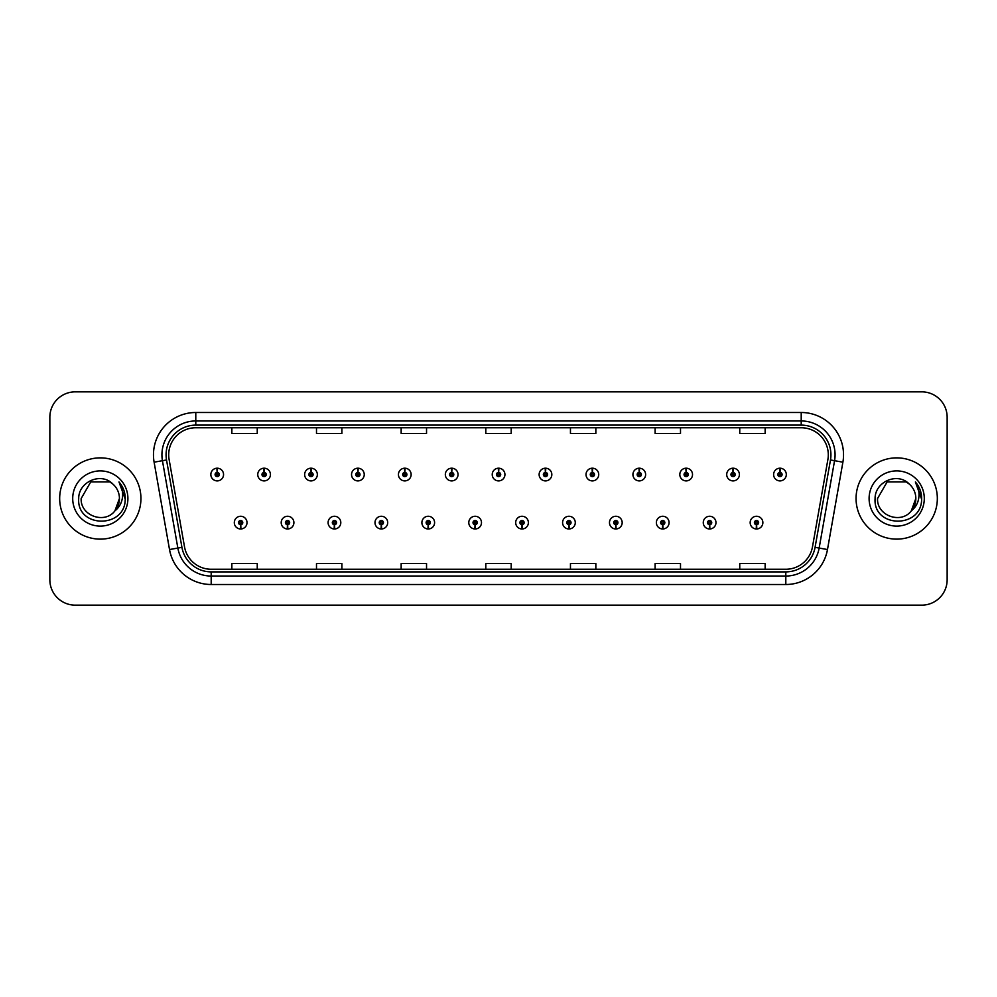 <?xml version="1.0" encoding="UTF-8"?>
<svg xmlns="http://www.w3.org/2000/svg" width="997" height="997" viewBox="0 0 997 997"><rect width="100%" height="100%" fill="white"/><g stroke="black" fill="none" stroke-linecap="round" stroke-linejoin="round"><path stroke-width="1.5" d="M287.46 524.734L287.273 528.971A6.343 6.343 0 0 0 287.821 528.971L287.647 524.734A2.119 2.119 0 0 0 289.666 522.627A2.119 2.119 0 0 0 287.547 520.509A2.119 2.119 0 0 0 285.429 522.627A2.119 2.119 0 0 0 287.46 524.734L287.51 523.475A0.847 0.847 0 0 1 286.7 522.627A0.847 0.847 0 0 1 287.547 521.78A0.847 0.847 0 0 1 288.395 522.627A0.847 0.847 0 0 1 287.585 523.475L287.647 524.734M334.356 524.734L334.169 528.971A6.343 6.343 0 0 0 334.718 528.971L334.543 524.734A2.119 2.119 0 0 0 336.562 522.627A2.119 2.119 0 0 0 334.444 520.509A2.119 2.119 0 0 0 332.325 522.627A2.119 2.119 0 0 0 334.356 524.734L334.406 523.475A0.847 0.847 0 0 1 333.596 522.627A0.847 0.847 0 0 1 334.444 521.78A0.847 0.847 0 0 1 335.291 522.627A0.847 0.847 0 0 1 334.481 523.475L334.543 524.734M381.253 524.734L381.066 528.971A6.343 6.343 0 0 0 381.614 528.971L381.44 524.734A2.119 2.119 0 0 0 383.459 522.627A2.119 2.119 0 0 0 381.34 520.509A2.119 2.119 0 0 0 379.221 522.627A2.119 2.119 0 0 0 381.253 524.734L381.303 523.475A0.847 0.847 0 0 1 380.493 522.627A0.847 0.847 0 0 1 381.34 521.78A0.847 0.847 0 0 1 382.187 522.627A0.847 0.847 0 0 1 381.377 523.475L381.44 524.734M428.149 524.734L427.962 528.971A6.343 6.343 0 0 0 428.511 528.971L428.336 524.734A2.119 2.119 0 0 0 430.355 522.627A2.119 2.119 0 0 0 428.236 520.509A2.119 2.119 0 0 0 426.118 522.627A2.119 2.119 0 0 0 428.149 524.734L428.199 523.475A0.847 0.847 0 0 1 427.389 522.627A0.847 0.847 0 0 1 428.236 521.78A0.847 0.847 0 0 1 429.084 522.627A0.847 0.847 0 0 1 428.274 523.475L428.336 524.734M475.046 524.734L474.859 528.971A6.343 6.343 0 0 0 475.419 528.971L475.233 524.734A2.119 2.119 0 0 0 477.251 522.627A2.119 2.119 0 0 0 475.133 520.509A2.119 2.119 0 0 0 473.014 522.627A2.119 2.119 0 0 0 475.046 524.734L475.095 523.475A0.847 0.847 0 0 1 474.285 522.627A0.847 0.847 0 0 1 475.133 521.78A0.847 0.847 0 0 1 475.98 522.627A0.847 0.847 0 0 1 475.17 523.475L475.233 524.734M521.942 524.734L521.755 528.971A6.343 6.343 0 0 0 522.316 528.971L522.129 524.734A2.119 2.119 0 0 0 524.148 522.627A2.119 2.119 0 0 0 522.029 520.509A2.119 2.119 0 0 0 519.911 522.627A2.119 2.119 0 0 0 521.942 524.734L521.992 523.475A0.847 0.847 0 0 1 521.182 522.627A0.847 0.847 0 0 1 522.029 521.78A0.847 0.847 0 0 1 522.877 522.627A0.847 0.847 0 0 1 522.067 523.475L522.129 524.734M568.838 524.734L568.651 528.971A6.343 6.343 0 0 0 569.212 528.971L569.025 524.734A2.119 2.119 0 0 0 571.044 522.627A2.119 2.119 0 0 0 568.926 520.509A2.119 2.119 0 0 0 566.819 522.627A2.119 2.119 0 0 0 568.838 524.734L568.888 523.475A0.847 0.847 0 0 1 568.078 522.627A0.847 0.847 0 0 1 568.926 521.78A0.847 0.847 0 0 1 569.773 522.627A0.847 0.847 0 0 1 568.963 523.475L569.025 524.734M615.735 524.734L615.548 528.971A6.343 6.343 0 0 0 616.109 528.971L615.922 524.734A2.119 2.119 0 0 0 617.941 522.627A2.119 2.119 0 0 0 615.822 520.509A2.119 2.119 0 0 0 613.716 522.627A2.119 2.119 0 0 0 615.735 524.734L615.785 523.475A0.847 0.847 0 0 1 614.975 522.627A0.847 0.847 0 0 1 615.822 521.78A0.847 0.847 0 0 1 616.669 522.627A0.847 0.847 0 0 1 615.859 523.475L615.922 524.734M662.631 524.734L662.444 528.971A6.343 6.343 0 0 0 663.005 528.971L662.818 524.734A2.119 2.119 0 0 0 664.837 522.627A2.119 2.119 0 0 0 662.718 520.509A2.119 2.119 0 0 0 660.612 522.627A2.119 2.119 0 0 0 662.631 524.734L662.681 523.475A0.847 0.847 0 0 1 661.871 522.627A0.847 0.847 0 0 1 662.718 521.78A0.847 0.847 0 0 1 663.566 522.627A0.847 0.847 0 0 1 662.756 523.475L662.818 524.734M709.528 524.734L709.341 528.971A6.343 6.343 0 0 0 709.901 528.971L709.714 524.734A2.119 2.119 0 0 0 711.733 522.627A2.119 2.119 0 0 0 709.615 520.509A2.119 2.119 0 0 0 707.509 522.627A2.119 2.119 0 0 0 709.528 524.734L709.577 523.475A0.847 0.847 0 0 1 708.767 522.627A0.847 0.847 0 0 1 709.615 521.78A0.847 0.847 0 0 1 710.462 522.627A0.847 0.847 0 0 1 709.652 523.475L709.714 524.734M756.424 524.734L756.237 528.971A6.343 6.343 0 0 0 756.798 528.971L756.611 524.734A2.119 2.119 0 0 0 758.63 522.627A2.119 2.119 0 0 0 756.511 520.509A2.119 2.119 0 0 0 754.405 522.627A2.119 2.119 0 0 0 756.424 524.734L756.474 523.475A0.847 0.847 0 0 1 755.664 522.627A0.847 0.847 0 0 1 756.511 521.78A0.847 0.847 0 0 1 757.359 522.627A0.847 0.847 0 0 1 756.549 523.475L756.611 524.734M240.564 524.734L240.377 528.971A6.343 6.343 0 0 0 240.925 528.971L240.751 524.734A2.119 2.119 0 0 0 242.77 522.627A2.119 2.119 0 0 0 240.651 520.509A2.119 2.119 0 0 0 238.532 522.627A2.119 2.119 0 0 0 240.564 524.734L240.613 523.475A0.847 0.847 0 0 1 239.803 522.627A0.847 0.847 0 0 1 240.651 521.78A0.847 0.847 0 0 1 241.498 522.627A0.847 0.847 0 0 1 240.688 523.475L240.751 524.734M264.193 472.428L264.379 468.204A6.343 6.343 0 0 0 263.819 468.204L264.006 472.428A2.119 2.119 0 0 0 261.987 474.547A2.119 2.119 0 0 0 264.105 476.666A2.119 2.119 0 0 0 266.224 474.547A2.119 2.119 0 0 0 264.193 472.428L264.143 473.7A0.847 0.847 0 0 1 264.953 474.547A0.847 0.847 0 0 1 264.105 475.395A0.847 0.847 0 0 1 263.258 474.547A0.847 0.847 0 0 1 264.068 473.7L264.006 472.428M311.089 472.428L311.276 468.204A6.343 6.343 0 0 0 310.715 468.204L310.902 472.428A2.119 2.119 0 0 0 308.883 474.547A2.119 2.119 0 0 0 311.002 476.666A2.119 2.119 0 0 0 313.12 474.547A2.119 2.119 0 0 0 311.089 472.428L311.039 473.7A0.847 0.847 0 0 1 311.849 474.547A0.847 0.847 0 0 1 311.002 475.395A0.847 0.847 0 0 1 310.154 474.547A0.847 0.847 0 0 1 310.964 473.7L310.902 472.428M357.985 472.428L358.172 468.204A6.343 6.343 0 0 0 357.624 468.204L357.798 472.428A2.119 2.119 0 0 0 355.779 474.547A2.119 2.119 0 0 0 357.898 476.666A2.119 2.119 0 0 0 360.017 474.547A2.119 2.119 0 0 0 357.985 472.428L357.935 473.7A0.847 0.847 0 0 1 358.746 474.547A0.847 0.847 0 0 1 357.898 475.395A0.847 0.847 0 0 1 357.051 474.547A0.847 0.847 0 0 1 357.861 473.7L357.798 472.428M404.882 472.428L405.069 468.204A6.343 6.343 0 0 0 404.52 468.204L404.695 472.428A2.119 2.119 0 0 0 402.676 474.547A2.119 2.119 0 0 0 404.794 476.666A2.119 2.119 0 0 0 406.913 474.547A2.119 2.119 0 0 0 404.882 472.428L404.832 473.7A0.847 0.847 0 0 1 405.642 474.547A0.847 0.847 0 0 1 404.794 475.395A0.847 0.847 0 0 1 403.947 474.547A0.847 0.847 0 0 1 404.757 473.7L404.695 472.428M451.778 472.428L451.965 468.204A6.343 6.343 0 0 0 451.417 468.204L451.591 472.428A2.119 2.119 0 0 0 449.572 474.547A2.119 2.119 0 0 0 451.691 476.666A2.119 2.119 0 0 0 453.809 474.547A2.119 2.119 0 0 0 451.778 472.428L451.728 473.7A0.847 0.847 0 0 1 452.538 474.547A0.847 0.847 0 0 1 451.691 475.395A0.847 0.847 0 0 1 450.843 474.547A0.847 0.847 0 0 1 451.653 473.7L451.591 472.428M498.674 472.428L498.861 468.204A6.343 6.343 0 0 0 498.313 468.204L498.488 472.428A2.119 2.119 0 0 0 496.469 474.547A2.119 2.119 0 0 0 498.587 476.666A2.119 2.119 0 0 0 500.706 474.547A2.119 2.119 0 0 0 498.674 472.428L498.625 473.7A0.847 0.847 0 0 1 499.435 474.547A0.847 0.847 0 0 1 498.587 475.395A0.847 0.847 0 0 1 497.74 474.547A0.847 0.847 0 0 1 498.55 473.7L498.488 472.428M545.571 472.428L545.758 468.204A6.343 6.343 0 0 0 545.209 468.204L545.384 472.428A2.119 2.119 0 0 0 543.365 474.547A2.119 2.119 0 0 0 545.484 476.666A2.119 2.119 0 0 0 547.602 474.547A2.119 2.119 0 0 0 545.571 472.428L545.521 473.7A0.847 0.847 0 0 1 546.331 474.547A0.847 0.847 0 0 1 545.484 475.395A0.847 0.847 0 0 1 544.636 474.547A0.847 0.847 0 0 1 545.446 473.7L545.384 472.428M592.467 472.428L592.654 468.204A6.343 6.343 0 0 0 592.106 468.204L592.28 472.428A2.119 2.119 0 0 0 590.261 474.547A2.119 2.119 0 0 0 592.38 476.666A2.119 2.119 0 0 0 594.499 474.547A2.119 2.119 0 0 0 592.467 472.428L592.417 473.7A0.847 0.847 0 0 1 593.227 474.547A0.847 0.847 0 0 1 592.38 475.395A0.847 0.847 0 0 1 591.533 474.547A0.847 0.847 0 0 1 592.343 473.7L592.28 472.428M639.364 472.428L639.551 468.204A6.343 6.343 0 0 0 639.002 468.204L639.177 472.428A2.119 2.119 0 0 0 637.158 474.547A2.119 2.119 0 0 0 639.276 476.666A2.119 2.119 0 0 0 641.395 474.547A2.119 2.119 0 0 0 639.364 472.428L639.314 473.7A0.847 0.847 0 0 1 640.124 474.547A0.847 0.847 0 0 1 639.276 475.395A0.847 0.847 0 0 1 638.429 474.547A0.847 0.847 0 0 1 639.239 473.7L639.177 472.428M686.26 472.428L686.447 468.204A6.343 6.343 0 0 0 685.899 468.204L686.073 472.428A2.119 2.119 0 0 0 684.054 474.547A2.119 2.119 0 0 0 686.173 476.666A2.119 2.119 0 0 0 688.291 474.547A2.119 2.119 0 0 0 686.26 472.428L686.21 473.7A0.847 0.847 0 0 1 687.02 474.547A0.847 0.847 0 0 1 686.173 475.395A0.847 0.847 0 0 1 685.325 474.547A0.847 0.847 0 0 1 686.135 473.7L686.073 472.428M733.156 472.428L733.343 468.204A6.343 6.343 0 0 0 732.795 468.204L732.969 472.428A2.119 2.119 0 0 0 730.951 474.547A2.119 2.119 0 0 0 733.069 476.666A2.119 2.119 0 0 0 735.188 474.547A2.119 2.119 0 0 0 733.156 472.428L733.107 473.7A0.847 0.847 0 0 1 733.917 474.547A0.847 0.847 0 0 1 733.069 475.395A0.847 0.847 0 0 1 732.222 474.547A0.847 0.847 0 0 1 733.032 473.7L732.969 472.428M780.053 472.428L780.24 468.204A6.343 6.343 0 0 0 779.691 468.204L779.866 472.428A2.119 2.119 0 0 0 777.847 474.547A2.119 2.119 0 0 0 779.966 476.666A2.119 2.119 0 0 0 782.084 474.547A2.119 2.119 0 0 0 780.053 472.428L780.003 473.7A0.847 0.847 0 0 1 780.813 474.547A0.847 0.847 0 0 1 779.966 475.395A0.847 0.847 0 0 1 779.118 474.547A0.847 0.847 0 0 1 779.928 473.7L779.866 472.428M217.296 472.428L217.483 468.204A6.343 6.343 0 0 0 216.922 468.204L217.109 472.428A2.119 2.119 0 0 0 215.09 474.547A2.119 2.119 0 0 0 217.209 476.666A2.119 2.119 0 0 0 219.315 474.547A2.119 2.119 0 0 0 217.296 472.428L217.246 473.7A0.847 0.847 0 0 1 218.056 474.547A0.847 0.847 0 0 1 217.209 475.395A0.847 0.847 0 0 1 216.361 474.547A0.847 0.847 0 0 1 217.172 473.7L217.109 472.428M59.67 498.5A40.628 40.628 0 0 0 100.298 539.128A40.628 40.628 0 0 0 140.938 498.5A40.628 40.628 0 0 0 100.298 457.872A40.628 40.628 0 0 0 59.67 498.5A40.628 40.628 0 0 0 100.298 539.128A40.628 40.628 0 0 0 140.938 498.5A40.628 40.628 0 0 0 100.298 457.872A40.628 40.628 0 0 0 59.67 498.5M856.062 498.5A40.628 40.628 0 0 0 896.702 539.128A40.628 40.628 0 0 0 937.33 498.5A40.628 40.628 0 0 0 896.702 457.872A40.628 40.628 0 0 0 856.062 498.5A40.628 40.628 0 0 0 896.702 539.128A40.628 40.628 0 0 0 937.33 498.5A40.628 40.628 0 0 0 896.702 457.872A40.628 40.628 0 0 0 856.062 498.5M168.705 454.819A27.093 27.093 0 0 1 195.786 427.738L801.214 427.738A27.093 27.093 0 0 1 827.884 459.53L812.48 546.879A27.093 27.093 0 0 1 785.81 569.262L211.19 569.262A27.093 27.093 0 0 1 184.52 546.879L169.116 459.53A27.093 27.093 0 0 1 168.705 454.819M166.075 454.819A29.711 29.711 0 0 0 166.524 459.978L181.928 547.341A29.711 29.711 0 0 0 211.19 571.892L785.81 571.892A29.711 29.711 0 0 0 815.072 547.341L830.476 459.978A29.711 29.711 0 0 0 801.214 425.108L195.786 425.108A29.711 29.711 0 0 0 166.075 454.819M154.111 462.172A42.323 42.323 0 0 1 195.786 412.496L801.214 412.496A42.323 42.323 0 0 1 842.889 462.172L827.485 549.534A42.323 42.323 0 0 1 785.81 584.504L211.19 584.504A42.323 42.323 0 0 1 169.515 549.534L154.111 462.172L162.436 460.701A33.861 33.861 0 0 1 195.786 420.958L801.214 420.958A33.861 33.861 0 0 1 834.564 460.701L819.148 548.063A33.861 33.861 0 0 1 785.81 576.042L211.19 576.042A33.861 33.861 0 0 1 177.852 548.063L162.436 460.701A33.861 33.861 0 0 1 161.925 454.819M947.15 417.232A25.399 25.399 0 0 0 921.751 391.846L75.249 391.846A25.399 25.399 0 0 0 49.85 417.232L49.85 579.768A25.399 25.399 0 0 0 75.249 605.154L921.751 605.154A25.399 25.399 0 0 0 947.15 579.768L947.15 417.232L947.15 579.768M815.072 547.341L819.148 548.063L834.564 460.701L842.889 462.172M485.801 427.738L485.801 433.471L511.199 433.471L511.199 427.738M401.155 427.738L401.155 433.471L426.542 433.471L426.542 427.738M316.498 427.738L316.498 433.471L341.896 433.471L341.896 427.738M231.852 427.738L231.852 433.471L257.251 433.471L257.251 427.738M570.458 427.738L570.458 433.471L595.845 433.471L595.845 427.738M655.104 427.738L655.104 433.471L680.502 433.471L680.502 427.738M739.749 427.738L739.749 433.471L765.148 433.471L765.148 427.738M511.199 569.262L511.199 563.529L485.801 563.529L485.801 569.262M426.542 569.262L426.542 563.529L401.155 563.529L401.155 569.262M341.896 569.262L341.896 563.529L316.498 563.529L316.498 569.262M257.251 569.262L257.251 563.529L231.852 563.529L231.852 569.262M595.845 569.262L595.845 563.529L570.458 563.529L570.458 569.262M680.502 569.262L680.502 563.529L655.104 563.529L655.104 569.262M765.148 569.262L765.148 563.529L739.749 563.529L739.749 569.262M49.85 417.232L49.85 579.768M921.751 391.846L75.249 391.846M75.249 605.154L921.751 605.154M223.552 474.547A6.343 6.343 0 0 0 217.483 468.204A6.343 6.343 0 0 1 223.552 474.547A6.343 6.343 0 0 1 217.209 480.89A6.343 6.343 0 0 1 210.853 474.547A6.343 6.343 0 0 1 216.922 468.204M234.307 522.627A6.343 6.343 0 0 0 240.377 528.971A6.343 6.343 0 0 1 234.307 522.627A6.343 6.343 0 0 1 240.651 516.272A6.343 6.343 0 0 1 247.007 522.627A6.343 6.343 0 0 1 240.925 528.971M270.449 474.547A6.343 6.343 0 0 0 264.379 468.204A6.343 6.343 0 0 1 270.449 474.547A6.343 6.343 0 0 1 264.105 480.89A6.343 6.343 0 0 1 257.749 474.547A6.343 6.343 0 0 1 263.819 468.204M317.345 474.547A6.343 6.343 0 0 0 311.276 468.204A6.343 6.343 0 0 1 317.345 474.547A6.343 6.343 0 0 1 311.002 480.89A6.343 6.343 0 0 1 304.646 474.547A6.343 6.343 0 0 1 310.715 468.204M364.241 474.547A6.343 6.343 0 0 0 358.172 468.204A6.343 6.343 0 0 1 364.241 474.547A6.343 6.343 0 0 1 357.898 480.89A6.343 6.343 0 0 1 351.542 474.547A6.343 6.343 0 0 1 357.624 468.204M411.138 474.547A6.343 6.343 0 0 0 405.069 468.204A6.343 6.343 0 0 1 411.138 474.547A6.343 6.343 0 0 1 404.794 480.89A6.343 6.343 0 0 1 398.439 474.547A6.343 6.343 0 0 1 404.52 468.204L404.657 471.581M281.204 522.627A6.343 6.343 0 0 0 287.273 528.971A6.343 6.343 0 0 1 281.204 522.627A6.343 6.343 0 0 1 287.547 516.272A6.343 6.343 0 0 1 293.903 522.627A6.343 6.343 0 0 1 287.821 528.971M328.1 522.627A6.343 6.343 0 0 0 334.169 528.971A6.343 6.343 0 0 1 328.1 522.627A6.343 6.343 0 0 1 334.444 516.272A6.343 6.343 0 0 1 340.8 522.627A6.343 6.343 0 0 1 334.718 528.971M374.997 522.627A6.343 6.343 0 0 0 381.066 528.971A6.343 6.343 0 0 1 374.997 522.627A6.343 6.343 0 0 1 381.34 516.272A6.343 6.343 0 0 1 387.696 522.627A6.343 6.343 0 0 1 381.614 528.971L381.477 525.581M114.917 510.85L119.441 498.5L114.967 510.8A19.142 19.142 0 0 0 119.441 498.5L114.967 510.8C104.81 524.522 80.171 515.736 81.168 498.5L90.739 481.925L109.869 481.925L112.835 484.043C101.096 471.731 78.489 481.875 78.701 498.5C76.545 528.036 124.438 528.809 125.211 499.933L125.261 498.5C125.186 492.219 123.092 486.71 118.992 481.962C122.12 487.084 123.217 492.605 122.295 498.5C121.397 503.522 118.955 507.623 114.967 510.8M119.441 498.5A19.142 19.142 0 0 0 112.835 484.043M72.706 498.5A27.604 27.604 0 0 0 100.298 526.104A27.604 27.604 0 0 0 127.903 498.5A27.604 27.604 0 0 0 100.298 470.896A27.604 27.604 0 0 0 72.706 498.5M118.992 481.962L125.248 499.223L124.089 490.935L125.248 499.223L124.089 490.935L125.248 499.223L119.179 482.174L125.248 499.223M911.308 510.85L915.832 498.5L911.358 510.8A19.142 19.142 0 0 0 915.832 498.5L911.358 510.8C901.201 524.522 876.562 515.736 877.559 498.5L887.131 481.925L906.261 481.925L909.239 484.043C897.487 471.731 874.88 481.875 875.092 498.5C872.936 528.036 920.842 528.809 921.614 499.933L921.652 498.5C921.577 492.219 919.496 486.71 915.383 481.962C918.511 487.084 919.608 492.605 918.686 498.5C917.801 503.522 915.358 507.623 911.358 510.8M915.832 498.5A19.142 19.142 0 0 0 909.239 484.043M869.097 498.5A27.604 27.604 0 0 0 896.702 526.104A27.604 27.604 0 0 0 924.294 498.5A27.604 27.604 0 0 0 896.702 470.896A27.604 27.604 0 0 0 869.097 498.5M915.383 481.962L921.639 499.223L920.48 490.935L921.652 498.5M921.639 499.223L915.757 482.386M458.034 474.547A6.343 6.343 0 0 0 451.965 468.204A6.343 6.343 0 0 1 458.034 474.547A6.343 6.343 0 0 1 451.691 480.89A6.343 6.343 0 0 1 445.335 474.547A6.343 6.343 0 0 1 451.417 468.204L451.554 471.581M504.931 474.547A6.343 6.343 0 0 0 498.861 468.204A6.343 6.343 0 0 1 504.931 474.547A6.343 6.343 0 0 1 498.587 480.89A6.343 6.343 0 0 1 492.231 474.547A6.343 6.343 0 0 1 498.313 468.204L498.45 471.581M551.827 474.547A6.343 6.343 0 0 0 545.758 468.204A6.343 6.343 0 0 1 551.827 474.547A6.343 6.343 0 0 1 545.484 480.89A6.343 6.343 0 0 1 539.128 474.547A6.343 6.343 0 0 1 545.209 468.204L545.347 471.581M421.893 522.627A6.343 6.343 0 0 0 427.962 528.971A6.343 6.343 0 0 1 421.893 522.627A6.343 6.343 0 0 1 428.236 516.272A6.343 6.343 0 0 1 434.592 522.627A6.343 6.343 0 0 1 428.511 528.971L428.374 525.581M468.789 522.627A6.343 6.343 0 0 0 474.859 528.971A6.343 6.343 0 0 1 468.789 522.627A6.343 6.343 0 0 1 475.133 516.272A6.343 6.343 0 0 1 481.489 522.627A6.343 6.343 0 0 1 475.419 528.971L475.27 525.581M515.686 522.627A6.343 6.343 0 0 0 521.755 528.971A6.343 6.343 0 0 1 515.686 522.627A6.343 6.343 0 0 1 522.029 516.272A6.343 6.343 0 0 1 528.385 522.627A6.343 6.343 0 0 1 522.316 528.971L522.166 525.581M598.723 474.547A6.343 6.343 0 0 0 592.654 468.204A6.343 6.343 0 0 1 598.723 474.547A6.343 6.343 0 0 1 592.38 480.89A6.343 6.343 0 0 1 586.024 474.547A6.343 6.343 0 0 1 592.106 468.204L592.243 471.581M645.62 474.547A6.343 6.343 0 0 0 639.551 468.204A6.343 6.343 0 0 1 645.62 474.547A6.343 6.343 0 0 1 639.276 480.89A6.343 6.343 0 0 1 632.921 474.547A6.343 6.343 0 0 1 639.002 468.204L639.139 471.581M692.516 474.547A6.343 6.343 0 0 0 686.447 468.204A6.343 6.343 0 0 1 692.516 474.547A6.343 6.343 0 0 1 686.173 480.89A6.343 6.343 0 0 1 679.817 474.547A6.343 6.343 0 0 1 685.899 468.204M739.413 474.547A6.343 6.343 0 0 0 733.343 468.204A6.343 6.343 0 0 1 739.413 474.547A6.343 6.343 0 0 1 733.069 480.89A6.343 6.343 0 0 1 726.713 474.547A6.343 6.343 0 0 1 732.795 468.204M786.309 474.547A6.343 6.343 0 0 0 780.24 468.204A6.343 6.343 0 0 1 786.309 474.547A6.343 6.343 0 0 1 779.966 480.89A6.343 6.343 0 0 1 773.61 474.547A6.343 6.343 0 0 1 779.691 468.204M562.582 522.627A6.343 6.343 0 0 0 568.651 528.971A6.343 6.343 0 0 1 562.582 522.627A6.343 6.343 0 0 1 568.926 516.272A6.343 6.343 0 0 1 575.281 522.627A6.343 6.343 0 0 1 569.212 528.971L569.063 525.581M609.479 522.627A6.343 6.343 0 0 0 615.548 528.971A6.343 6.343 0 0 1 609.479 522.627A6.343 6.343 0 0 1 615.822 516.272A6.343 6.343 0 0 1 622.178 522.627A6.343 6.343 0 0 1 616.109 528.971L615.959 525.581M656.375 522.627A6.343 6.343 0 0 0 662.444 528.971A6.343 6.343 0 0 1 656.375 522.627A6.343 6.343 0 0 1 662.718 516.272A6.343 6.343 0 0 1 669.074 522.627A6.343 6.343 0 0 1 663.005 528.971M703.271 522.627A6.343 6.343 0 0 0 709.341 528.971A6.343 6.343 0 0 1 703.271 522.627A6.343 6.343 0 0 1 709.615 516.272A6.343 6.343 0 0 1 715.971 522.627A6.343 6.343 0 0 1 709.901 528.971M750.168 522.627A6.343 6.343 0 0 0 756.237 528.971A6.343 6.343 0 0 1 750.168 522.627A6.343 6.343 0 0 1 756.511 516.272A6.343 6.343 0 0 1 762.867 522.627A6.343 6.343 0 0 1 756.798 528.971M801.214 412.496L801.214 425.108M162.436 460.701L166.524 459.978M211.19 584.504L211.19 571.892M785.81 571.892L785.81 584.504M169.515 549.534L181.928 547.341M830.476 459.978L834.564 460.701M195.786 412.496L195.786 425.108M819.148 548.063L827.485 549.534"/></g></svg>
